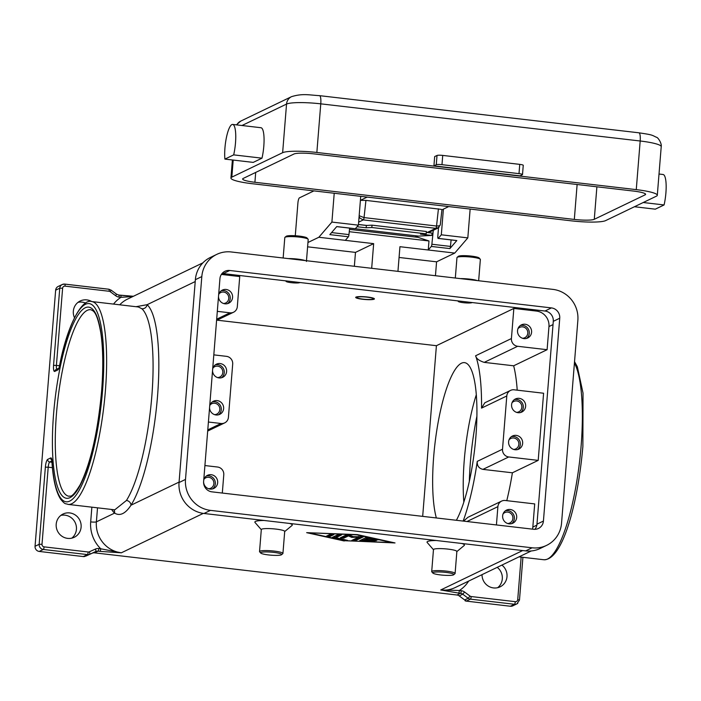 <?xml version="1.0" encoding="UTF-8"?>
<svg xmlns="http://www.w3.org/2000/svg" width="701" height="701" viewBox="0 0 701 701"><rect width="100%" height="100%" fill="white"/><g stroke="black" fill="none" stroke-linecap="round" stroke-linejoin="round"><path stroke-width="1.05" d="M522.508 174.575L523.253 165.313A4.697 0.675 -175.4 0 0 522.604 164.91A4.697 0.675 -175.4 0 0 519.748 164.376L442.725 155.412A4.697 0.675 -175.4 0 0 439.176 155.21A4.697 0.675 -175.4 0 0 437.021 155.456L434.673 156.586L433.928 165.848L436.276 164.717A4.697 0.675 4.6 0 1 438.432 164.472A4.697 0.675 4.6 0 1 441.98 164.674L519.003 173.638A4.697 0.675 4.6 0 1 521.859 174.172A4.697 0.675 4.6 0 1 522.508 174.575A4.697 0.675 4.6 0 1 522.359 174.724L520.011 175.855L433.928 165.848M367.105 297.154A8.219 1.183 4.6 0 1 373.142 298.968A8.219 1.183 4.6 0 1 363.004 299.134A8.219 1.183 4.6 0 1 356.94 297.662A8.219 1.183 4.6 0 1 367.105 297.154M362.706 299.274A9.393 1.349 4.6 0 1 355.696 297.39A9.393 1.349 4.6 0 1 367.403 297.014A9.393 1.349 4.6 0 1 374.413 298.898A9.393 1.349 4.6 0 1 362.706 299.274M522.648 443.382A7.273 6.992 -115.7 0 1 511.677 448.421A7.273 6.992 -115.7 0 1 512.466 436.013A7.273 6.992 -115.7 0 1 522.648 443.382M511.353 436.688A7.273 6.992 -115.7 0 1 517.548 449.578M509.014 439.851A5.774 5.547 -115.7 0 1 518.845 444.346A5.774 5.547 -115.7 0 1 513.623 449.429M203.728 480.273A7.273 6.992 -115.7 0 1 214.585 476.023A7.273 6.992 -115.7 0 1 213.796 488.439A7.273 6.992 -115.7 0 1 203.597 481.938M206.366 476.005A7.273 6.992 -115.7 0 1 212.569 488.886M204.035 479.16A5.774 5.547 -115.7 0 1 213.866 483.655A5.774 5.547 -115.7 0 1 208.635 488.737M516.681 517.478A7.273 6.992 -115.7 0 1 505.719 522.517A7.273 6.992 -115.7 0 1 506.508 510.109A7.273 6.992 -115.7 0 1 516.681 517.478M505.386 510.784A7.273 6.992 -115.7 0 1 511.59 523.673M503.055 513.947A5.774 5.547 -115.7 0 1 512.887 518.442A5.774 5.547 -115.7 0 1 507.655 523.524M209.687 406.177A7.273 6.992 -115.7 0 1 220.543 401.927A7.273 6.992 -115.7 0 1 219.755 414.344A7.273 6.992 -115.7 0 1 209.555 407.772M212.333 401.91A7.273 6.992 -115.7 0 1 218.528 414.79M209.993 405.073A5.774 5.547 -115.7 0 1 219.825 409.559A5.774 5.547 -115.7 0 1 214.602 414.641M525.627 406.335A7.273 6.992 -115.7 0 1 514.657 411.373A7.273 6.992 -115.7 0 1 515.445 398.965A7.273 6.992 -115.7 0 1 525.627 406.335M520.528 412.53A7.273 6.992 64.3 0 0 514.332 399.64M516.602 412.381A5.774 5.547 64.3 0 0 519.388 402.006A5.774 5.547 64.3 0 0 511.993 402.803M218.624 295.033A7.273 6.992 -115.7 0 1 229.49 290.784A7.273 6.992 -115.7 0 1 228.701 303.2A7.273 6.992 -115.7 0 1 218.502 296.628M227.475 303.647A7.273 6.992 64.3 0 0 221.271 290.766M223.54 303.498A5.774 5.547 64.3 0 0 226.327 293.123A5.774 5.547 64.3 0 0 218.931 293.929M531.586 332.239A7.273 6.992 -115.7 0 1 520.624 337.286A7.273 6.992 -115.7 0 1 521.413 324.87A7.273 6.992 -115.7 0 1 531.586 332.239M526.495 338.434A7.273 6.992 64.3 0 0 520.291 325.544M522.56 338.285A5.774 5.547 64.3 0 0 525.347 327.91A5.774 5.547 64.3 0 0 517.96 328.708M212.666 369.129A7.273 6.992 -115.7 0 1 223.531 364.879A7.273 6.992 -115.7 0 1 222.734 377.296A7.273 6.992 -115.7 0 1 212.543 370.724M221.507 377.743A7.273 6.992 64.3 0 0 215.312 364.862M217.582 377.594A5.774 5.547 64.3 0 0 220.368 367.219A5.774 5.547 64.3 0 0 212.973 368.025M359.078 216.828L360.06 218.248L363.302 219.904L435.794 228.342L427.224 232.46A4.697 4.513 64.3 0 0 429.634 232.066L438.125 227.974L440.263 224.96L439.483 225.792L436.539 226.029A2.348 0.552 96.6 0 1 435.794 228.342L438.957 227.431M367.175 197.086L360.402 200.346L365.94 200.39L441.288 209.362L441.928 209.765L440.263 224.96M358.649 222.147L363.302 219.904A2.348 0.552 -83.4 0 0 364.047 217.59L359.166 215.706M643.22 202.519L664.084 204.946A21.126 5.003 -83.4 0 0 665.95 181.787A21.126 5.003 -83.4 0 0 663.067 174.496L659.01 174.023M232.662 124.427L260.974 127.722A21.126 5.003 96.6 0 1 263.856 135.021A21.126 5.003 96.6 0 1 261.99 158.172L233.678 154.877A21.126 5.003 -83.4 0 0 235.545 131.727A21.126 5.003 -83.4 0 0 232.662 124.427A21.126 5.003 -83.4 0 0 226.66 136.397A21.126 5.003 -83.4 0 0 224.898 159.101L233.678 154.877M261.99 158.172L253.21 162.395L224.898 159.101M455.317 278.034L456.964 257.609A11.733 1.691 4.6 0 1 457.105 257.372A11.733 1.691 4.6 0 1 471.598 257.136A11.733 1.691 4.6 0 1 480.255 259.239A11.733 1.691 4.6 0 1 480.36 259.493L478.652 280.75M457.105 257.372L458.358 256.329A10.568 1.525 4.6 0 1 471.396 256.119A10.568 1.525 4.6 0 1 479.186 258.012L480.255 259.239M460.391 278.621A11.733 1.691 4.6 0 1 469.828 279.138A11.733 1.691 4.6 0 1 477.293 280.593M472.123 302.543A7.045 1.016 4.6 0 1 463.422 302.692A7.045 1.016 4.6 0 1 458.156 301.281A7.045 1.016 4.6 0 1 458.62 300.966M306.425 261.464L308.195 239.462A11.733 1.691 -175.4 0 0 308.089 239.207A11.733 1.691 -175.4 0 0 299.432 237.113A11.733 1.691 -175.4 0 0 284.939 237.35A11.733 1.691 -175.4 0 0 284.799 237.578L283.151 258.003M308.089 239.207L307.029 237.981A10.568 1.525 -175.4 0 0 299.231 236.097A10.568 1.525 -175.4 0 0 286.192 236.307L284.939 237.35M305.137 260.562A11.733 1.691 -175.4 0 0 297.662 259.107A11.733 1.691 -175.4 0 0 288.225 258.599M286.455 280.943A7.045 1.016 -175.4 0 0 285.999 281.259A7.045 1.016 -175.4 0 0 291.257 282.669A7.045 1.016 -175.4 0 0 299.967 282.512M432.876 573.067A10.568 1.525 4.6 0 1 445.95 572.41A10.568 1.525 4.6 0 1 453.705 574.741A10.568 1.525 4.6 0 1 440.666 574.951A10.568 1.525 4.6 0 1 432.876 573.067L431.807 571.841A11.733 1.691 4.6 0 1 431.702 571.587A11.733 1.691 4.6 0 1 446.335 571.113A11.733 1.691 4.6 0 1 455.098 573.471A11.733 1.691 4.6 0 1 454.958 573.698M431.702 571.587L433.472 549.584A11.733 1.691 4.6 0 1 448.105 549.12A11.733 1.691 4.6 0 1 456.868 551.468L455.098 573.471M433.577 549.847L427.181 542.486A18.778 2.708 4.6 0 1 436.259 540.497M281.539 554.719L282.792 553.676A11.733 1.691 -175.4 0 0 282.932 553.439A11.733 1.691 -175.4 0 0 274.17 551.091A11.733 1.691 -175.4 0 0 259.536 551.556A11.733 1.691 -175.4 0 0 259.642 551.818L260.711 553.036A10.568 1.525 -175.4 0 0 268.501 554.929A10.568 1.525 -175.4 0 0 281.539 554.719A10.568 1.525 -175.4 0 0 273.784 552.388A10.568 1.525 -175.4 0 0 260.711 553.036M282.932 553.439L284.702 531.446A11.733 1.691 -175.4 0 0 275.94 529.089A11.733 1.691 -175.4 0 0 261.307 529.562L259.536 551.556M261.298 529.684L255.015 522.455A18.778 2.708 4.6 0 1 264.093 520.466M512.396 472.798L538.202 460.382L543.599 393.235L514.148 389.809A7.045 6.765 64.3 0 0 506.797 395.969L502.512 449.227L477.258 461.372C476.96 465.727 478.853 468.391 482.945 469.372L512.396 472.798A102.109 24.193 96.6 0 1 509.969 486.205A102.109 24.193 96.6 0 1 506.77 500.672M477.258 461.372A102.109 24.193 96.6 0 1 473.727 481.99A102.109 24.193 96.6 0 1 463.151 521.071M469.328 481.315A93.899 22.248 96.6 0 1 470.362 462.415A93.899 22.248 96.6 0 1 476.917 416.122M436.346 517.951A84.506 20.022 96.6 0 1 433.674 456.745A84.506 20.022 96.6 0 1 464.553 362.645A84.506 20.022 96.6 0 1 475.909 436.425A84.506 20.022 96.6 0 1 456.369 520.282M463.834 502.047A84.506 20.022 96.6 0 1 464.255 460.303A84.506 20.022 96.6 0 1 476.329 394.681M497.666 587.692A12.907 12.408 64.3 0 0 502.302 578.895A12.907 12.408 64.3 0 0 497.228 567.346M501.916 565.085A12.907 12.408 -115.7 0 1 506.998 576.634A12.907 12.408 -115.7 0 1 500.137 586.825A12.907 12.408 -115.7 0 1 482.034 574.645M74.472 317.693A12.907 12.408 -115.7 0 1 73.342 311.174A12.907 12.408 -115.7 0 1 80.203 300.992A12.907 12.408 -115.7 0 1 91.752 301.553M71.782 538.149A12.907 12.408 64.3 0 0 76.427 529.351A12.907 12.408 64.3 0 0 60.838 515.401M81.114 527.099A12.907 12.408 -115.7 0 1 74.253 537.281A12.907 12.408 -115.7 0 1 61.662 536.037A12.907 12.408 -115.7 0 1 56.203 524.199A12.907 12.408 -115.7 0 1 63.064 514.017A12.907 12.408 -115.7 0 1 75.655 515.261A12.907 12.408 -115.7 0 1 81.114 527.099M136.012 306.705L147.114 304.698A4.697 4.504 -48.5 0 1 141.874 308.755A102.109 24.193 96.6 0 1 151.837 396.1A102.109 24.193 96.6 0 1 145.256 443.786A102.109 24.193 96.6 0 1 126.452 500.461L114.762 509.829L68.085 504.405A102.109 24.193 -83.4 0 0 98.815 438.379A102.109 24.193 -83.4 0 0 105.404 390.694A102.109 24.193 -83.4 0 0 91.682 301.544C82.28 298.232 67.498 324.274 59.585 365.414A2.348 0.797 -168.3 0 1 59.699 365.239M531.288 550.951L455.194 587.561A28.171 27.067 -115.7 0 1 440.745 589.962L459.374 590.496A2.348 0.552 96.6 0 1 459.067 592.214A2.348 0.552 96.6 0 1 458.603 593.09L460.504 593.318L456.982 595.009A4.697 4.513 -115.7 0 1 459.199 595.894L462.721 594.203L468.189 598.26A4.697 4.513 64.3 0 0 470.406 599.145L514.499 604.271A4.697 4.513 64.3 0 0 517.811 603.289M521.141 557.102L517.724 599.618A2.348 2.252 -115.7 0 1 515.27 601.668L471.177 596.542A2.348 2.252 -115.7 0 1 470.073 596.104L468.189 598.26L464.675 599.951A4.697 4.513 64.3 0 0 465.683 600.52L465.105 600.81A4.697 4.513 64.3 0 0 465.14 600.818A4.697 4.513 64.3 0 0 466.305 601.116L510.389 606.242A4.697 4.513 64.3 0 0 512.799 605.848L516.909 603.868L519.406 600.17M126.452 500.461A4.697 4.083 -147.9 0 1 130.982 505.219C125.444 513.702 119.976 516.33 114.587 513.106L96.388 521.859L97.518 507.831M64.825 284.124L108.76 289.233A2.348 0.552 96.6 0 1 108.839 289.224L64.746 284.089A2.348 0.552 96.6 0 0 64.667 284.107A4.697 4.513 64.3 0 0 62.258 284.51L58.148 286.481A4.697 4.513 64.3 0 0 55.651 290.188L35.05 546.281A4.697 4.513 64.3 0 0 39.212 551.433L43.313 549.461A2.348 0.552 -83.4 0 0 43.786 548.585A2.348 0.552 -83.4 0 0 44.084 546.859A2.348 2.252 -115.7 0 1 42.007 544.283L48.211 467.181L52.4 467.663M55.651 290.188L59.76 288.207L53.556 365.317A7.045 1.665 -83.4 0 0 54.757 371.416L57.789 369.953A7.045 1.665 -83.4 0 0 59.62 365.624A99.77 23.641 96.6 0 1 91.507 304.427A99.77 23.641 96.6 0 1 102.548 390.72A99.77 23.641 96.6 0 1 76.172 495.011A99.77 23.641 96.6 0 1 51.962 460.794A7.045 1.665 -83.4 0 0 50.717 457.946L47.677 459.4A7.045 1.665 -83.4 0 0 45.363 467.199L39.16 544.3A4.697 4.513 64.3 0 0 43.313 549.461L87.406 554.587L83.296 556.568A4.697 4.513 64.3 0 0 84.532 556.533L85.11 556.252A4.697 4.513 64.3 0 0 86.205 555.928L92.217 553.203A4.697 4.513 -115.7 0 1 94.539 552.844L98.052 551.152A2.348 0.552 -83.4 0 0 98.526 550.276A2.348 0.552 -83.4 0 0 98.823 548.559A7.045 6.765 64.3 0 0 95.354 549.093L89.334 551.81A2.348 2.252 -115.7 0 1 88.177 551.994L44.084 546.859M86.205 555.928L95.739 551.512A4.697 4.513 -115.7 0 1 98.052 551.152L99.954 551.372A2.348 0.552 -83.4 0 0 100.427 550.495A2.348 0.552 -83.4 0 0 100.734 548.778L121.334 552.809A28.171 27.067 -115.7 0 1 96.388 521.859A4.697 0.675 -175.4 0 1 94.232 522.105A4.697 0.675 -175.4 0 1 90.683 521.903A32.868 31.571 64.3 0 0 100.734 548.778L98.823 548.559M132.813 296.558L120.958 297.32A2.348 0.552 -83.4 0 0 120.922 295.761A2.348 0.552 -83.4 0 0 120.642 295.27A2.348 0.552 -83.4 0 0 120.563 295.287L118.819 295.086M83.296 556.568L39.212 551.433M91.682 301.544L138.351 306.977L141.874 308.755M113.764 509.715A4.697 4.504 -48.5 0 1 114.587 513.106A106.806 25.306 -83.4 0 1 111.678 509.478M464.675 599.951L459.199 595.894M456.982 595.009L94.539 552.844M85.627 303.086A12.907 12.408 64.3 0 0 77.977 302.376M289.679 523.445A18.778 2.708 4.6 0 1 292.054 525.443L284.694 531.568M461.845 543.477A18.778 2.708 4.6 0 1 464.22 545.466L456.728 551.705M344.252 540.979L306.67 532.664L357.449 534.626L395.022 542.942L344.279 540.629M422.677 516.365L436.408 345.698L217.021 320.173M221.385 274.424L239.733 276.562L237.315 306.661A7.045 6.765 -115.7 0 1 229.963 312.812L217.319 311.349M208.407 422.028L221.052 423.492A7.045 6.765 64.3 0 0 228.412 417.34L232.697 364.082A7.045 6.765 -115.7 0 0 226.458 356.345L213.814 354.872M222.313 493.057L223.785 474.761A7.045 6.765 64.3 0 0 217.555 467.024L204.911 465.552M465.105 600.81L465.149 600.258M496.422 524.944L497.894 506.648A7.045 6.765 -115.7 0 1 505.246 500.488L534.697 503.914L532.83 527.073A14.081 13.529 -115.7 0 1 532.515 529.141M436.408 345.698L513.842 308.44L511.415 338.548L475.611 355.766A102.109 24.193 96.6 0 1 481.543 408.113L484.829 402.786L510.538 390.413M501.636 501.092L467.882 517.329L463.563 521.123M475.611 355.766C476.224 358.526 479.09 360.735 484.207 362.373L513.658 365.799A102.109 24.193 96.6 0 1 517.215 390.168M511.415 338.548A7.045 6.765 64.3 0 0 517.653 346.285L547.104 349.703L513.658 365.799M513.842 308.44L536.493 311.078A14.081 13.529 -115.7 0 1 548.962 326.552L547.104 349.703M538.202 460.382L508.751 456.964A7.045 6.765 -115.7 0 1 502.512 449.227M634.44 206.742L655.304 209.17L664.084 204.946M441.919 209.844L448.728 206.567M251.974 183.688L571.385 220.841A28.171 4.057 -175.4 0 0 605.611 220.613L656.408 196.175A28.171 4.057 -175.4 0 0 657.301 195.272A28.171 4.057 -175.4 0 0 636.263 189.629L316.852 152.468A28.171 4.057 -175.4 0 0 282.634 152.695L231.829 177.134A28.171 4.057 -175.4 0 0 230.936 178.036A28.171 4.057 -175.4 0 0 251.974 183.688M594.282 219.299A16.43 2.366 4.6 0 1 574.321 219.431L254.91 182.278A16.43 2.366 4.6 0 1 242.634 178.983A16.43 2.366 4.6 0 1 243.159 178.457L293.956 154.01A16.43 2.366 4.6 0 1 313.925 153.878L633.327 191.04A16.43 2.366 4.6 0 1 645.603 194.326A16.43 2.366 4.6 0 1 645.086 194.86L594.282 219.299L596.893 186.799M310.07 533.058L344.752 540.734L391.622 542.548L356.94 534.872L310.096 532.795M359.692 540.655L365.782 537.72L377.909 539.98L368.419 538.482L366.579 539.367L376.384 540.708L365.694 539.796L363.854 540.681L374.869 541.444L359.692 540.655M330.399 534.241L333.799 534.635L329.838 536.545L326.386 536.204L330.399 534.241M332.221 537.422L338.215 534.548L341.667 534.881L335.875 537.702L347.53 540.383L344.541 540.331L332.221 537.422M358.649 537.097L351.727 537.378L348.45 535.906L343.77 538.166L340.318 537.825L346.417 534.863L349.746 535.091L353.225 536.659L363.46 536.782L355.284 540.743L351.832 540.41L358.649 537.097L358.702 536.431M552.914 289.382A28.171 27.067 -115.7 0 1 577.861 320.331L561.545 523.165A28.171 27.067 -115.7 0 1 546.57 545.387A28.171 27.067 -115.7 0 1 532.12 547.796L210.449 510.372A28.171 27.067 -115.7 0 1 185.502 479.423L201.818 276.588A28.171 27.067 -115.7 0 1 216.793 254.367A28.171 27.067 -115.7 0 1 231.242 251.966L552.914 289.382M551.424 307.905A9.393 9.025 -115.7 0 1 559.74 318.228L543.424 521.062A9.393 9.025 -115.7 0 1 533.61 529.273L211.939 491.848A9.393 9.025 -115.7 0 1 203.623 481.534L219.939 278.7A9.393 9.025 -115.7 0 1 229.753 270.49L551.424 307.905L544.975 311.016L223.295 273.6A9.393 9.025 64.3 0 0 222.042 273.539M546.57 545.387L540.12 548.497A28.171 27.067 -115.7 0 1 525.671 550.898L204 513.482A28.171 27.067 -115.7 0 1 179.044 482.533L195.369 279.699A28.171 27.067 -115.7 0 1 210.335 257.477L216.793 254.367M534.872 529.325A9.393 9.025 64.3 0 0 536.966 524.164L553.291 321.33A9.393 9.025 64.3 0 0 544.975 311.016M341.501 537.22L343.849 537.238L348.528 534.986L352.691 536.414M353.015 539.805L355.354 539.823L362.347 536.458M348.45 535.906L348.528 534.986M351.727 537.378L351.806 536.458M333.308 536.905L335.893 537.474M335.875 537.702L335.945 536.773L340.555 534.556M327.569 535.608L329.917 535.617L332.747 534.258M360.822 540.112L363.889 540.278M363.854 540.681L363.933 539.752L366.614 538.964M366.579 539.367L366.649 538.447L368.13 537.737M368.419 538.482L368.481 537.79M365.694 539.796L365.773 538.867M295.279 235.746L297.907 203.045A4.697 1.113 96.6 0 1 299.45 197.848L313.917 190.891M334.219 193.248L331.906 222.077L358.404 225.161L360.726 196.333M331.906 222.077L318.841 237.262L345.339 240.347L348.406 236.789L329.829 234.625L336.752 226.581L355.328 228.736L358.404 225.161M397.949 271.357L399.938 246.699L454.756 253.079L436.574 261.824L435.452 275.721M454.756 253.079L467.821 237.884L470.143 209.064M307.949 242.502L318.841 237.262M436.574 261.824L399.071 257.46M345.339 240.347L373.659 243.641L355.477 252.395L307.608 246.822M373.659 243.641L371.679 268.308M354.355 266.292L355.477 252.395M443.382 209.143L441.315 234.809L467.821 237.884M438.502 227.772L437.81 236.368A2.348 0.552 -83.4 0 0 438.125 238.419A2.348 0.552 -83.4 0 0 438.239 238.384L456.815 240.548L449.893 248.592L431.317 246.437L428.25 249.994L428.977 240.96L349.256 231.689M441.315 234.809L438.239 238.384M415.053 236.999L417.989 237.341L428.977 240.96M431.317 246.437A2.348 0.552 -83.4 0 0 431.877 244.246L433.288 230.305M451.111 239.926L450.445 246.41A2.348 0.552 96.6 0 1 449.893 248.592M349.624 228.123L348.967 234.607A2.348 0.552 96.6 0 1 348.406 236.789M349.492 229.376L415.053 237.008A139.674 33.096 96.6 0 1 418.55 236.106L355.311 228.754A2.348 0.552 96.6 0 1 355.214 228.771A2.348 0.552 96.6 0 1 355.109 228.71M426.173 233.827L426.418 231.496L372.056 225.17L371.802 227.51L426.173 233.827L420.512 234.116L431.834 235.431L432.088 233.1L427.058 232.495A4.697 1.113 96.6 0 1 426.9 232.425M371.802 227.51L366.141 227.79L357.054 226.738M418.55 236.106L431.834 235.431M358.456 224.539L366.386 225.459L366.141 227.79M366.386 225.459L372.056 225.17M437.021 155.456L436.276 164.717M519.748 164.376L519.003 173.638M441.98 164.674L442.725 155.412M236.789 124.909A9.393 9.025 -115.7 0 1 240.732 121.107L291.537 96.659A9.393 9.025 64.3 0 0 286.543 104.072A28.171 4.057 4.6 0 1 320.769 103.844L640.179 140.997A28.171 4.057 4.6 0 1 661.218 146.649C661.954 143.284 657.713 137.002 656.381 137.265C651.422 134.872 652.666 134.881 638.918 132.804A9.393 2.226 96.6 0 1 640.013 134.785A9.393 2.226 96.6 0 1 640.179 140.997L636.263 189.629M638.918 132.804L319.507 95.651A9.393 2.226 96.6 0 1 320.611 97.632A9.393 2.226 96.6 0 1 320.769 103.844L316.852 152.468M56.413 414.265A93.899 22.248 96.6 0 1 90.727 309.702C93.268 310.946 96.878 310.902 100.839 333.054C103.126 348.835 103.38 368.227 101.592 391.211C97.842 431.974 90.692 463.168 80.142 484.794C71.09 499.568 70.372 495.353 69.031 496.247A93.899 22.248 96.6 0 1 56.413 414.265M101.671 391.14A96.247 22.809 -83.4 0 0 85.259 307.774A96.247 22.809 -83.4 0 0 53.565 414.282A96.247 22.809 -83.4 0 0 69.977 497.649A96.247 22.809 -83.4 0 0 101.671 391.14M45.363 467.199L48.211 467.181A4.697 1.113 96.6 0 1 48.816 463.738A4.697 1.113 96.6 0 1 49.762 461.985L51.874 460.969M56.763 369.199A4.697 1.113 96.6 0 1 56.492 368.411A4.697 1.113 96.6 0 1 56.413 365.3L62.617 288.19A2.348 2.252 -115.7 0 1 65.062 286.139L109.154 291.265A2.348 2.252 -115.7 0 1 110.267 291.712L115.735 295.769A7.045 6.765 64.3 0 0 119.056 297.093L120.958 297.32A32.868 31.571 64.3 0 0 113.536 304.085M59.532 365.659L53.556 365.317M461.661 593.607A4.697 4.513 -115.7 0 1 462.721 594.203L464.597 592.047A7.045 6.765 64.3 0 0 461.276 590.715A2.348 0.552 96.6 0 1 460.978 592.433A2.348 0.552 96.6 0 1 460.504 593.318A4.697 4.513 -115.7 0 1 461.661 593.607M466.305 601.116L470.406 599.145A2.348 0.552 96.6 0 0 470.879 598.26A2.348 0.552 96.6 0 0 471.177 596.542M574.426 363.039A102.109 24.193 96.6 0 1 581.111 446.038A102.109 24.193 96.6 0 1 574.531 493.714A102.109 24.193 96.6 0 1 543.801 559.74L519.02 556.857M91.866 507.173L90.683 521.903M179.088 482.078L130.982 505.219A106.806 25.306 -83.4 0 0 157.541 396.065A106.806 25.306 -83.4 0 0 147.114 304.698L195.22 281.557M515.27 601.668A2.348 0.552 96.6 0 1 514.972 603.395A2.348 0.552 96.6 0 1 514.499 604.271L510.389 606.242M517.724 599.618L519.476 600.091L522.92 557.313M65.062 286.139A2.348 0.552 96.6 0 0 65.027 284.588A2.348 0.552 96.6 0 0 64.746 284.089L62.258 284.51A4.697 4.513 64.3 0 0 59.76 288.207L62.617 288.19M88.177 551.994A2.348 0.552 -83.4 0 1 87.879 553.711A2.348 0.552 -83.4 0 1 87.406 554.587A4.697 4.513 64.3 0 0 89.719 554.228A2.348 0.648 -114.3 0 0 89.851 553.404A2.348 0.648 -114.3 0 0 89.334 551.81M92.217 553.203L95.739 551.512A2.348 0.648 -114.3 0 0 95.871 550.688A2.348 0.648 -114.3 0 0 95.354 549.093M35.05 546.281L39.16 544.3L42.007 544.283M47.677 459.4A2.348 2.252 64.3 0 0 49.762 461.985L51.953 462.239M50.717 457.946A2.348 2.252 64.3 0 0 51.76 460.136M59.62 365.624A2.348 0.797 -168.3 0 1 59.585 365.414L59.042 368.104M57.789 369.953A2.348 2.252 -115.7 0 1 58.656 368.34M54.757 371.416A2.348 2.252 -115.7 0 1 56.01 369.567L58.7 368.27M110.968 290.118L108.839 289.224A2.348 0.552 96.6 0 1 109.119 289.715A2.348 0.552 96.6 0 1 109.154 291.265M116.445 294.175L115.735 295.769M118.662 295.06A2.348 0.552 96.6 0 1 118.741 295.042L116.55 294.166L111.073 290.109L110.267 291.712M133.4 296.278L118.741 295.042A2.348 0.552 96.6 0 1 119.021 295.542A2.348 0.552 96.6 0 1 119.056 297.093M133.348 296.304L120.563 295.287M51.962 460.794A2.348 1.384 176.4 0 0 51.892 461.205C53.039 479.502 56.019 492.233 60.812 499.419C65.605 505.097 65.193 503.204 68.085 504.405M99.954 551.372L121.334 552.809L203.281 513.386M119.748 304.812A28.171 27.067 -115.7 0 1 127.494 299.117L202.904 262.84M470.073 596.104L464.597 592.047M461.276 590.715L459.374 590.496A32.868 31.571 64.3 0 0 468.671 581.076M522.674 550.548L440.745 589.962L458.603 593.09M229.963 312.812L216.688 319.2M221.052 423.492L207.776 429.879M497.894 506.648L466.98 521.518M506.797 395.969L481.543 408.113M517.653 346.285L484.207 362.373M532.83 527.073L536.835 525.145M548.962 326.552L553.028 324.598M508.751 456.964L482.945 469.372M438.432 208.819L436.539 226.029L364.047 217.59L365.94 200.39M426.331 232.355L427.224 232.46A4.697 1.113 96.6 0 1 427.058 232.495A4.697 4.697 0 0 0 429.634 232.066M366.833 225.442L358.465 224.46M241.976 125.514L286.543 104.072L282.634 152.695M574.321 219.431L577.125 184.494M254.91 182.278L255.699 172.42M645.086 194.86L645.174 193.73M231.829 177.134L233.205 160.065M195.369 279.699L201.818 276.588M179.044 482.533L185.502 479.423M204 513.482L210.449 510.372M525.671 550.898L532.12 547.796M223.295 273.6L229.753 270.49M536.966 524.164L543.424 521.062M553.291 321.33L559.74 318.228M343.77 538.166L343.849 537.238M355.284 540.743L355.354 539.823M344.541 540.331L344.594 539.63M332.695 537.711L332.73 537.176M329.838 536.545L329.917 535.617M374.921 539.919L374.982 539.218M374.194 540.778L374.238 540.261M373.58 541.584L373.615 541.102M361.865 541.128L361.935 540.208M536.493 311.078L538.254 310.236M431.877 244.246L450.445 246.41M331.591 232.583L348.967 234.607M373.142 298.968L373.852 298.372M543.801 559.74C562.684 560.274 577.957 503.204 582.873 446.502L583.03 393.13L577.352 366.789L574.54 361.672M51.892 460.005L51.892 461.205M233.573 312.217L216.591 320.383M207.68 431.062L224.662 422.896M453.705 574.741L454.958 573.707M286.034 280.794L285.999 281.259M358.456 224.513L366.527 225.45M240.732 121.107L236.395 124.866M291.537 96.659C302.727 93.224 309.237 95.091 319.507 95.651M657.301 195.272L661.218 146.649M230.936 178.036L232.39 159.977M456.702 240.574L438.125 238.419M355.214 228.771L336.717 226.625M356.94 297.662L356.327 296.97"/></g></svg>
